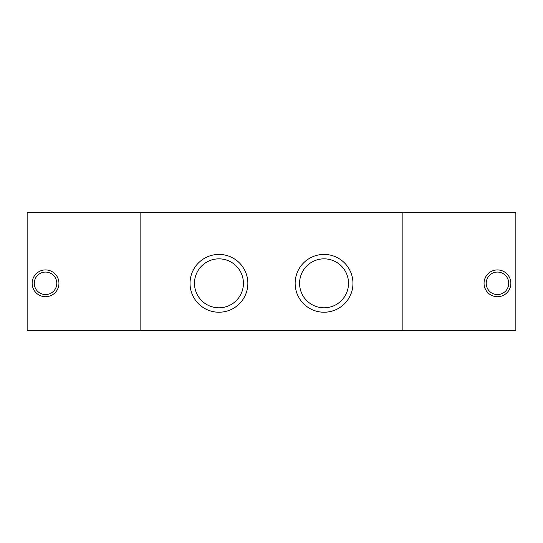 <?xml version="1.0" encoding="UTF-8"?>
<svg xmlns="http://www.w3.org/2000/svg" width="543" height="543" viewBox="0 0 543 543"><rect width="100%" height="100%" fill="white"/><g stroke="black" fill="none" stroke-linecap="round" stroke-linejoin="round"><path stroke-width="0.81" d="M58.943 283.324A13.399 13.399 0 0 1 38.845 294.93A13.399 13.399 0 0 1 38.845 271.717A13.399 13.399 0 0 1 58.943 283.324M56.798 283.324A11.254 11.254 0 0 1 39.917 293.071A11.254 11.254 0 0 1 39.917 273.577A11.254 11.254 0 0 1 56.798 283.324M140.128 330.592L27.15 330.592L27.15 212.408L140.128 212.408M484.057 283.324A13.399 13.399 0 0 1 504.155 271.717A13.399 13.399 0 0 1 504.155 294.93A13.399 13.399 0 0 1 484.057 283.324M486.202 283.324A11.254 11.254 0 0 0 503.083 293.071A11.254 11.254 0 0 0 503.083 273.577A11.254 11.254 0 0 0 486.202 283.324M402.872 330.592L515.85 330.592L515.85 212.408L402.872 212.408M295.148 283.324A28.901 28.901 0 0 1 338.499 258.292A28.901 28.901 0 0 1 338.499 308.356A28.901 28.901 0 0 1 295.148 283.324M299.573 283.324A24.476 24.476 0 0 0 336.287 304.521A24.476 24.476 0 0 0 336.287 262.126A24.476 24.476 0 0 0 299.573 283.324M190.05 283.324A28.901 28.901 0 0 1 233.402 258.292A28.901 28.901 0 0 1 233.402 308.356A28.901 28.901 0 0 1 190.05 283.324M194.475 283.324A24.476 24.476 0 0 0 231.189 304.521A24.476 24.476 0 0 0 231.189 262.126A24.476 24.476 0 0 0 194.475 283.324M140.128 212.381L140.128 330.619L402.872 330.619L402.872 212.381L140.128 212.381"/></g></svg>
